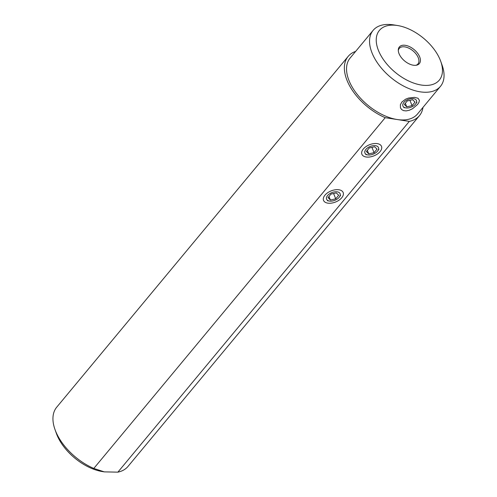 <?xml version="1.0" encoding="UTF-8"?>
<svg xmlns="http://www.w3.org/2000/svg" width="497" height="497" viewBox="0 0 497 497"><rect width="100%" height="100%" fill="white"/><g stroke="black" fill="none" stroke-linecap="round" stroke-linejoin="round"><path stroke-width="0.75" d="M397.383 25.496A38.928 22.16 -140.3 0 1 397.563 25.521A38.928 22.16 -140.3 0 1 440.236 60.031A38.928 22.16 -140.3 0 1 440.758 61.417A38.928 22.16 -140.3 0 1 420.599 84.925A38.928 22.16 -140.3 0 1 378.472 50.514A38.928 22.16 -140.3 0 1 397.383 25.496M419.673 56.863A13.009 7.405 39.7 0 0 407.484 45.836A13.009 7.405 39.7 0 0 398.296 49.93A13.009 7.405 39.7 0 0 399.035 53.682A13.009 7.405 39.7 0 0 416.635 65.169A13.009 7.405 39.7 0 0 419.673 56.863M440.758 61.417L442.131 65.262A43.792 24.931 -140.3 0 1 440.479 86.329A43.792 24.931 -140.3 0 1 405.459 87.012A43.792 24.931 -140.3 0 1 372.06 52.993A43.792 24.931 39.7 0 1 373.117 30.367L350.112 58.056A43.792 24.931 39.7 0 0 349.049 80.682A43.792 24.931 39.7 0 0 397.258 119.535A43.792 24.931 39.7 0 0 417.474 114.024L440.479 86.329M397.563 25.521L393.531 24.881A43.792 24.931 39.7 0 0 393.332 24.85A43.792 24.931 39.7 0 0 373.117 30.367M417.555 104.494L418.934 102.432L419.437 100.413L418.045 98.263L414.554 97.356L408.652 98.015L405.571 99.195L401.824 102.071L400.377 104.749L400.47 107.861L401.632 109.557L403.533 110.62L406.124 110.912L409.261 110.272L412.535 108.725L417.555 104.494M422.997 107.377A46.345 26.384 -140.3 0 1 419.437 115.658A46.345 26.384 -140.3 0 1 409.298 121.392L385.218 117.683L93.796 468.441L104.302 471.877L117.876 472.15L409.298 121.392M341.737 197.75A10.574 5.983 158.1 0 0 341.47 190.637A10.574 5.983 158.1 0 0 324.963 195.166A10.574 5.983 158.1 0 0 323.46 197.881A10.574 5.983 158.1 0 0 329.579 203.267A10.574 5.983 158.1 0 0 341.737 197.75M380.081 151.597A10.574 5.983 158.1 0 0 379.82 144.484A10.574 5.983 158.1 0 0 363.307 149.013A10.574 5.983 158.1 0 0 361.804 151.728A10.574 5.983 158.1 0 0 367.923 157.114A10.574 5.983 158.1 0 0 380.081 151.597M117.876 472.15A46.345 26.384 39.7 0 0 128.015 466.416L419.437 115.658M385.218 117.683A46.345 26.384 -140.3 0 1 347.024 80.371A46.345 26.384 -140.3 0 1 348.142 56.422L56.726 407.18A46.345 26.384 39.7 0 0 54.981 429.483A46.345 26.384 39.7 0 0 55.602 431.129A46.345 26.384 39.7 0 0 93.796 468.441M348.142 56.422A46.345 26.384 -140.3 0 1 355.628 51.408M54.981 429.483L56.347 433.328A41.481 23.614 39.7 0 0 91.094 468.193A41.481 23.614 39.7 0 0 102.382 471.572L104.302 471.877M398.302 50.588A12.164 6.927 -140.3 0 1 399.234 48.42A12.164 6.927 -140.3 0 1 408.963 48.234A12.164 6.927 -140.3 0 1 418.238 57.683A12.164 6.927 -140.3 0 1 417.946 63.97A12.164 6.927 -140.3 0 1 415.983 65.281M415.48 104.177A7.3 4.131 -21.9 0 1 405.825 107.892A7.3 4.131 -21.9 0 1 403.899 102.388A7.3 4.131 -21.9 0 1 413.374 98.648A7.3 4.131 -21.9 0 1 415.672 103.935A7.3 4.131 -21.9 0 1 415.48 104.177M412.075 105.656L415.026 102.102L412.64 99.729L407.304 100.91L404.353 104.463L406.739 106.836L412.075 105.656L409.932 100.332M405.316 103.301L406.739 106.836M377.484 151.2A7.3 4.131 -21.9 0 1 367.83 154.915A7.3 4.131 -21.9 0 1 365.904 149.411A7.3 4.131 -21.9 0 1 375.378 145.671A7.3 4.131 -21.9 0 1 377.677 150.958A7.3 4.131 -21.9 0 1 377.484 151.2M374.079 152.678L377.03 149.125L374.645 146.752L369.308 147.932L366.357 151.486L368.743 153.859L374.079 152.678L371.936 147.354M367.32 150.324L368.743 153.859M339.14 197.352A7.3 4.131 -21.9 0 1 329.48 201.068A7.3 4.131 -21.9 0 1 327.56 195.563A7.3 4.131 -21.9 0 1 337.034 191.823A7.3 4.131 -21.9 0 1 339.333 197.11A7.3 4.131 -21.9 0 1 339.14 197.352M335.736 198.831L338.687 195.278L336.301 192.904L330.965 194.085L328.014 197.638L330.399 200.011L335.736 198.831L333.593 193.507M328.977 196.477L330.399 200.011M405.825 107.892L403.788 107.569M415.672 103.935L416.915 102.289M367.83 154.915L365.792 154.592M377.677 150.958L378.925 149.311M329.48 201.068L327.448 200.745M339.333 197.11L340.575 195.464"/></g></svg>
